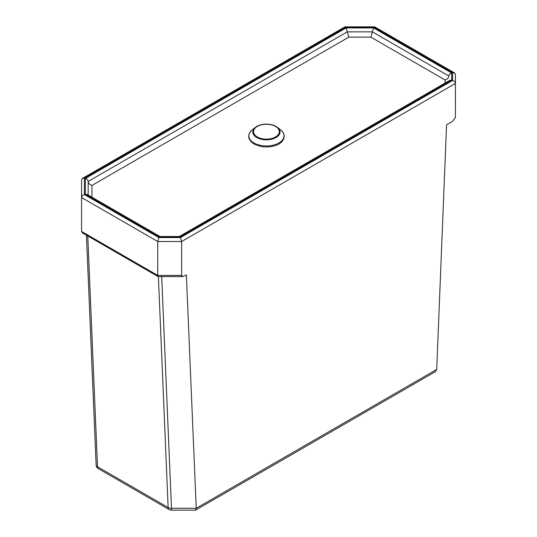 <?xml version="1.0" encoding="UTF-8"?>
<svg xmlns="http://www.w3.org/2000/svg" width="537" height="537" viewBox="0 0 537 537"><rect width="100%" height="100%" fill="white"/><g stroke="black" fill="none" stroke-linecap="round" stroke-linejoin="round"><path stroke-width="0.81" d="M195.401 510.143L196.227 508.277L171.484 508.284L171.478 510.15L195.401 510.143M195.656 510.076L435.332 371.698L436.709 369.436L196.227 508.277M196.227 508.15L186.373 274.991L182.849 276.602L181.654 275.407L181.654 241.509L455.436 83.443L455.443 74.408L454.617 72.972L452.61 72.777L452.604 80.456C454.322 81.006 455.262 82 455.436 83.443L455.436 117.341L452.604 121.288L446.562 124.772L436.715 369.302M455.443 108.313L455.443 74.408M182.849 276.602L158.059 276.568L82.383 232.883L81.557 231.447L81.557 197.542L157.717 241.516L181.654 241.509L180.479 237.562L158.892 237.569L157.717 241.516L157.717 275.414L81.557 231.447M158.059 276.568L157.717 275.414L181.654 275.407M158.892 237.569L84.39 194.555L84.403 178.237L345.7 27.38L373.967 27.367L374.792 26.89L454.617 72.972M345.7 27.38L344.868 26.904L82.403 178.432L81.57 179.868L81.557 197.542L81.57 179.868M84.39 194.555C82.671 195.106 81.731 196.099 81.557 197.542M84.403 178.237L82.403 178.432M179.331 236.502L449.664 80.422L451.664 80.228L451.671 72.998L373.577 27.917L346.09 27.924L85.349 178.465C87.061 179.016 88.008 180.009 88.175 181.452L88.162 195.012M85.349 178.465L85.329 194.334L87.336 194.528L160.039 236.508M85.329 194.334L159.281 237.025L159.959 236.508L179.412 236.502L180.09 237.018L451.664 80.228M451.671 72.998C449.952 73.549 449.013 74.549 448.838 75.986L372.403 31.858L347.264 31.871L88.175 181.452C88.404 183.372 89.666 184.701 91.948 185.433L348.828 37.127L346.09 27.924M373.577 27.917L370.839 37.12L445.059 79.973C447.348 79.241 448.603 77.919 448.838 75.992L448.838 75.992M91.941 197.186L91.948 185.433M445.059 79.973L445.059 83.081M348.828 37.127L370.839 37.12M169.121 509.519A4.719 2.725 -60 0 1 168.148 507.539L97.512 466.76A4.719 2.725 120 0 0 98.486 468.741L169.121 509.519A4.719 4.719 0 0 0 171.478 510.15M87.766 235.985L97.512 466.76A4.719 2.853 177.6 0 1 96.13 464.854A4.719 2.853 177.6 0 1 96.13 464.78L86.43 235.219L96.13 464.854A4.719 4.719 0 0 0 98.486 468.741M161.691 276.609L171.484 508.284A4.719 2.853 177.6 0 1 168.148 507.539L158.388 276.615M373.967 27.367L452.61 72.777M452.604 80.456L180.479 237.562M159.281 237.025L180.09 237.018M257.31 136.962A12.888 7.444 180 0 1 263.09 124.51A12.888 7.444 180 0 1 278.878 133.626A12.888 7.444 180 0 1 257.31 136.962M256.8 137.532A13.613 7.86 0 0 0 275.306 137.935A13.613 7.86 0 0 0 277.387 127.309A13.613 7.86 0 0 0 255.471 127.309A13.613 7.86 0 0 0 256.8 137.532M254.001 143.003A17.573 10.143 180 0 1 252.283 129.806C246.966 134.861 247.557 139.593 254.041 144.017L260.593 146.413C271.084 148.306 279.502 144.748 281.898 141.634C285.348 137.492 284.905 133.552 280.569 129.806A17.573 10.143 180 0 1 277.884 143.52A17.573 10.143 180 0 1 254.001 143.003M345.022 26.857L374.645 26.85M280.569 129.806L277.387 127.309C270.077 123.047 262.774 123.047 255.471 127.309L252.283 129.806"/></g></svg>
